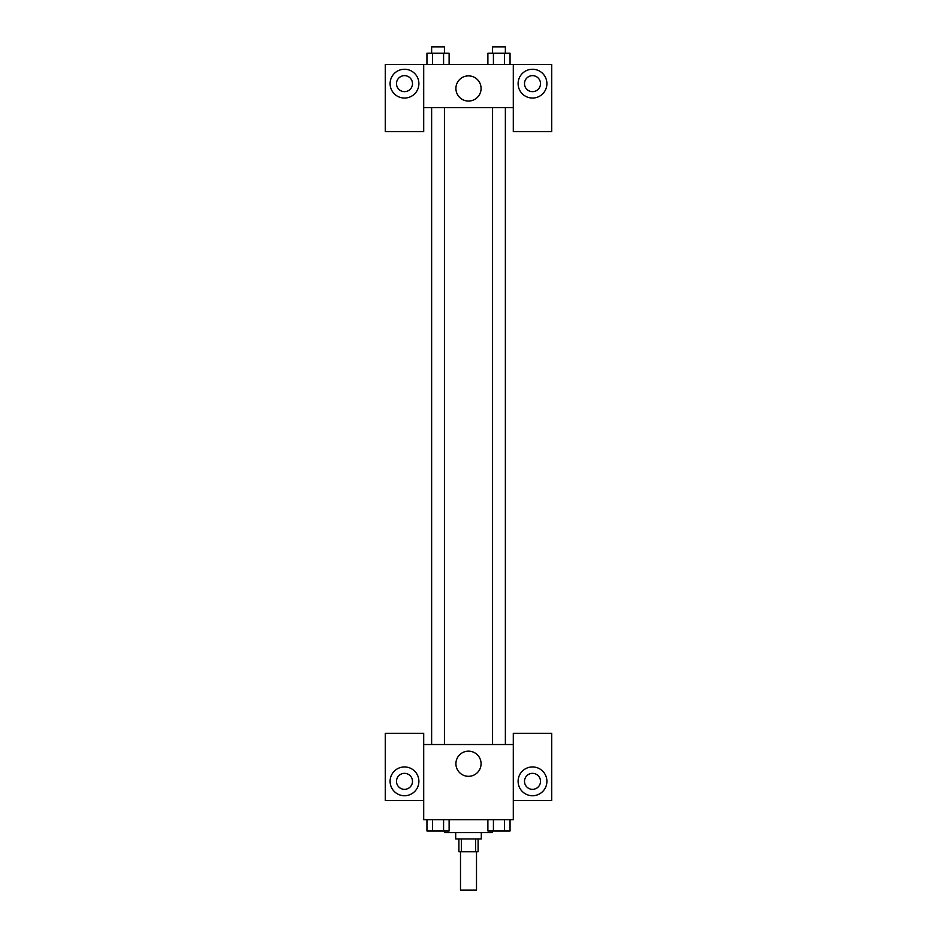 <?xml version="1.0" encoding="UTF-8"?>
<svg xmlns="http://www.w3.org/2000/svg" width="937" height="937" viewBox="0 0 937 937"><rect width="100%" height="100%" fill="white"/><g stroke="black" fill="none" stroke-linecap="round" stroke-linejoin="round"><path stroke-width="1.41" d="M460.5 851.745L460.5 890.15L476.5 890.15L476.5 851.745M475.668 838.943L475.668 851.745L458.896 851.745L458.896 838.943M475.668 851.745L478.104 851.745L478.104 838.943M481.302 832.548L481.302 838.943L455.698 838.943L455.698 832.548M461.332 838.943L461.332 851.745M444.501 830.943L444.501 832.548L492.499 832.548L492.499 830.943M513.3 800.538L551.706 800.538L551.706 733.331L513.3 733.331L513.3 819.746L423.7 819.746L423.7 733.331L385.294 733.331L385.294 800.538L423.7 800.538M404.491 795.736A14.406 14.406 0 0 1 392.017 774.138A14.406 14.406 0 0 1 416.965 774.138A14.406 14.406 0 0 1 404.491 795.736M396.492 781.341A8 8 0 0 1 404.491 773.341A8 8 0 0 1 412.491 781.341A8 8 0 0 1 404.491 789.341A8 8 0 0 1 396.492 781.341M455.909 763.737A12.591 12.591 0 0 1 474.79 752.833A12.591 12.591 0 0 1 474.79 774.63A12.591 12.591 0 0 1 455.909 763.737M513.3 744.528L423.7 744.528M532.509 795.736A14.406 14.406 0 0 1 520.035 774.138A14.406 14.406 0 0 1 544.983 774.138A14.406 14.406 0 0 1 532.509 795.736M524.509 781.341A8 8 0 0 1 532.509 773.341A8 8 0 0 1 540.508 781.341A8 8 0 0 1 532.509 789.341A8 8 0 0 1 524.509 781.341M505.371 744.528L505.371 107.661M444.431 107.661L444.431 744.528M513.3 107.661L513.3 131.66L551.706 131.66L551.706 64.454L513.3 64.454L513.3 107.661L423.7 107.661L423.7 131.66L385.294 131.66L385.294 64.454L423.7 64.454L423.7 107.661M412.491 83.651A8 8 0 0 1 404.491 91.65A8 8 0 0 1 396.492 83.651A8 8 0 0 1 404.491 75.651A8 8 0 0 1 412.491 83.651M404.491 98.057A14.406 14.406 0 0 1 392.017 76.459A14.406 14.406 0 0 1 416.965 76.459A14.406 14.406 0 0 1 404.491 98.057M540.508 83.651A8 8 0 0 1 528.503 90.584A8 8 0 0 1 528.503 76.729A8 8 0 0 1 540.508 83.651M532.509 98.057A14.406 14.406 0 0 1 520.035 76.459A14.406 14.406 0 0 1 544.983 76.459A14.406 14.406 0 0 1 532.509 98.057M513.3 64.454L423.7 64.454M455.909 88.453A12.591 12.591 0 0 1 474.79 77.56A12.591 12.591 0 0 1 474.79 99.357A12.591 12.591 0 0 1 455.909 88.453M510.056 64.454L510.056 53.245L487.884 53.245L487.884 64.454M504.516 53.245L504.516 64.454M493.424 53.245L493.424 64.454M492.569 53.245L492.569 46.85L505.371 46.85L505.371 53.245M449.116 64.454L449.116 53.245L426.944 53.245L426.944 64.454M443.576 53.245L443.576 64.454M432.484 53.245L432.484 64.454M431.629 53.245L431.629 46.85L444.431 46.85L444.431 53.245M510.056 819.746L510.056 830.943L487.884 830.943L487.884 819.746M504.516 819.746L504.516 830.943M493.424 819.746L493.424 830.943M505.371 830.943L492.569 830.943M449.116 819.746L449.116 830.943L426.944 830.943L426.944 819.746M443.576 819.746L443.576 830.943M432.484 819.746L432.484 830.943M444.431 830.943L431.629 830.943M492.569 744.528L492.569 107.661M431.629 107.661L431.629 744.528"/></g></svg>
